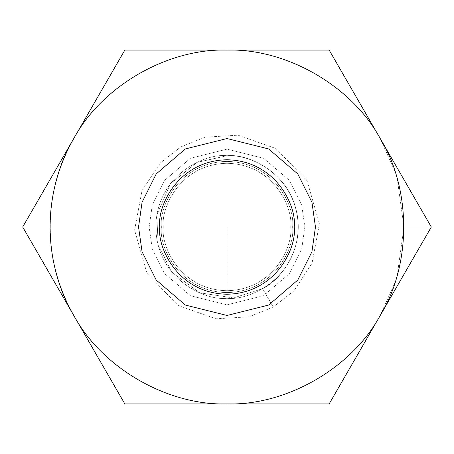 <?xml version="1.0" encoding="UTF-8"?>
<svg xmlns="http://www.w3.org/2000/svg" width="454" height="454" viewBox="0 0 454 454"><rect width="100%" height="100%" fill="white"/><g stroke="black" fill="none" stroke-linecap="round" stroke-linejoin="round"><path stroke-width="0.34" stroke-dasharray="2.27 1.7" d="M380.225 315.462L395.116 282.144L380.225 315.462C351.958 367.916 286.553 405.672 227 403.929C167.447 405.672 102.042 367.916 73.775 315.462C42.489 264.761 42.489 189.239 73.775 138.538C102.042 86.084 167.447 48.328 227 50.071C286.553 48.328 351.958 86.084 380.225 138.538L395.116 171.856L380.225 138.538C351.958 86.084 286.553 48.328 227 50.071C167.447 48.328 102.042 86.084 73.775 138.538L124.85 50.071L329.15 50.071L431.3 227L329.15 403.929L124.85 403.929L22.7 227L73.775 138.538C42.489 189.239 42.489 264.761 73.775 315.462C102.042 367.916 167.447 405.672 227 403.929C286.553 405.672 351.958 367.916 380.225 315.462L431.3 227L403.929 227L431.3 227L329.15 50.071L124.85 50.071L22.7 227L124.85 403.929L329.15 403.929L380.225 315.462M396.609 277.36L396.325 278.319M397.318 274.92L403.929 227L397.318 274.92M304.85 227L301.734 248.798L289.277 273.711L263.632 295.69L227 304.85L190.368 295.69L164.723 273.711L152.266 248.798L149.15 227L152.266 205.202L164.723 180.289L190.368 158.31L227 149.15L263.632 158.31L289.277 180.289L301.734 205.202L304.85 227L301.734 205.202L289.277 180.289L263.632 158.31L227 149.15L190.368 158.31L164.723 180.289L152.266 205.202L149.15 227L152.266 248.798L164.723 273.711L190.368 295.69L227 304.85L263.632 295.69L289.277 273.711L301.734 248.798L304.85 227L290.696 227C293.256 245.631 274.142 289.828 227 290.696C179.858 289.828 160.744 245.631 163.304 227C160.744 208.369 179.858 164.172 227 163.304C274.142 164.172 293.256 208.369 290.696 227C293.256 208.369 274.142 164.172 227 163.304C179.858 164.172 160.744 208.369 163.304 227C160.744 245.631 179.858 289.828 227 290.696C274.142 289.828 293.256 245.631 290.696 227C293.256 245.631 274.142 289.828 227 290.696C179.858 289.828 160.744 245.631 163.304 227C160.744 208.369 179.858 164.172 227 163.304C274.142 164.172 293.256 208.369 290.696 227L304.85 227M138.538 227L142.074 251.771L156.227 280.078L185.368 305.06L227 315.462L268.632 305.06L297.773 280.078L311.926 251.771L315.462 227L311.926 202.229L297.773 173.922L268.632 148.94L227 138.538L185.368 148.94L156.227 173.922L142.074 202.229L138.538 227L142.074 202.229L156.227 173.922L185.368 148.94L227 138.538L268.632 148.94L297.773 173.922L311.926 202.229L315.462 227L311.926 251.771L297.773 280.078L268.632 305.06L227 315.462L185.368 305.06L156.227 280.078L142.074 251.771L138.538 227M292.592 227C295.225 207.813 275.55 162.305 227 161.408C178.45 162.305 158.775 207.813 161.408 227C158.775 246.187 178.45 291.695 227 292.592C275.55 291.695 295.225 246.187 292.592 227L315.462 227L292.592 227C295.225 246.187 275.55 291.695 227 292.592C178.45 291.695 158.775 246.187 161.408 227C158.775 207.813 178.45 162.305 227 161.408C275.55 162.305 295.225 207.813 292.592 227M163.304 227C160.744 245.631 179.858 289.828 227 290.696C274.142 289.828 293.256 245.631 290.696 227C293.256 208.369 274.142 164.172 227 163.304C179.858 164.172 160.744 208.369 163.304 227L161.408 227L163.304 227M227 298.233L227 227L227 298.233C206.161 301.093 156.738 279.721 155.767 227C156.738 174.279 206.161 152.907 227 155.767C247.839 152.907 297.262 174.279 298.233 227C297.262 279.721 247.839 301.093 227 298.233C206.161 301.093 156.738 279.721 155.767 227C156.738 174.279 206.161 152.907 227 155.767C247.839 152.907 297.262 174.279 298.233 227C297.262 279.721 247.839 301.093 227 298.233C247.839 301.093 297.262 279.721 298.233 227C297.262 174.279 247.839 152.907 227 155.767C206.161 152.907 156.738 174.279 155.767 227C156.738 279.721 206.161 301.093 227 298.233C247.839 301.093 297.262 279.721 298.233 227C297.262 174.279 247.839 152.907 227 155.767C248.792 154.212 286.082 171.079 295.804 208.562C306.127 245.886 282.263 279.142 262.616 288.687L233.458 297.938L199.743 292.807L172.27 272.593L158.196 245.438L156.806 214.878L170.488 183.637L197.127 162.339L227 155.767C206.161 152.907 156.738 174.279 155.767 227C156.738 279.721 206.161 301.093 227 298.233M262.616 288.687C282.263 279.142 306.127 245.886 295.804 208.562C286.082 171.079 248.792 154.212 227 155.767L197.127 162.339L170.488 183.637L156.806 214.878L158.196 245.438L172.27 272.593L199.743 292.807L233.458 297.938L262.616 288.687L273.234 307.074L248.962 316.818L215.939 318.799L178.099 305.474L146.926 273.234L134.588 230.11L141.971 190.68L160.194 163.071L180.766 146.926L205.038 137.182L238.061 135.201L275.901 148.526L307.074 180.766L319.412 223.89L312.029 263.32L293.806 290.929L273.234 307.074L262.616 288.687M396.609 176.64L396.325 175.681M397.318 179.08L403.929 227L397.318 179.08M273.234 307.074L293.806 290.929L312.029 263.32L319.412 223.89L307.074 180.766L275.901 148.526L238.061 135.201L205.038 137.182L180.766 146.926L160.194 163.071L141.971 190.68L134.588 230.11L146.926 273.234L178.099 305.474L215.939 318.799L248.962 316.818L273.234 307.074"/><path stroke-width="0.68" d="M396.325 278.319L396.609 277.36M73.775 315.462C58.129 288.052 50.229 258.564 50.071 227L22.7 227L73.775 315.462C102.042 367.916 167.447 405.672 227 403.929C286.553 405.672 351.958 367.916 380.225 315.462C411.511 264.761 411.511 189.239 380.225 138.538C351.958 86.084 286.553 48.328 227 50.071C167.447 48.328 102.042 86.084 73.775 138.538C58.129 165.948 50.229 195.436 50.071 227C50.229 258.564 58.129 288.052 73.775 315.462L124.85 403.929L227 403.929C167.447 405.672 102.042 367.916 73.775 315.462L22.7 227L50.071 227C50.229 195.436 58.129 165.948 73.775 138.538C102.042 86.084 167.447 48.328 227 50.071C286.553 48.328 351.958 86.084 380.225 138.538C411.511 189.239 411.511 264.761 380.225 315.462L431.3 227L329.15 50.071L124.85 50.071L22.7 227L124.85 50.071L329.15 50.071L431.3 227L380.225 315.462C351.958 367.916 286.553 405.672 227 403.929L329.15 403.929L380.225 315.462L329.15 403.929L124.85 403.929L73.775 315.462M159.768 227C157.067 246.664 177.236 293.318 227 294.232C276.764 293.318 296.933 246.664 294.232 227C296.933 207.336 276.764 160.682 227 159.768C177.236 160.682 157.067 207.336 159.768 227C157.067 207.336 177.236 160.682 227 159.768C276.764 160.682 296.933 207.336 294.232 227C296.933 246.664 276.764 293.318 227 294.232C177.236 293.318 157.067 246.664 159.768 227L138.538 227L142.074 202.229L156.227 173.922L185.368 148.94L227 138.538L268.632 148.94L297.773 173.922L311.926 202.229L315.462 227L311.926 251.771L297.773 280.078L268.632 305.06L227 315.462L185.368 305.06L156.227 280.078L142.074 251.771L138.538 227L142.074 251.771L156.227 280.078L185.368 305.06L227 315.462L268.632 305.06L297.773 280.078L311.926 251.771L315.462 227L311.926 202.229L297.773 173.922L268.632 148.94L227 138.538L185.368 148.94L156.227 173.922L142.074 202.229L138.538 227L159.768 227M396.325 175.681L396.609 176.64"/></g></svg>
